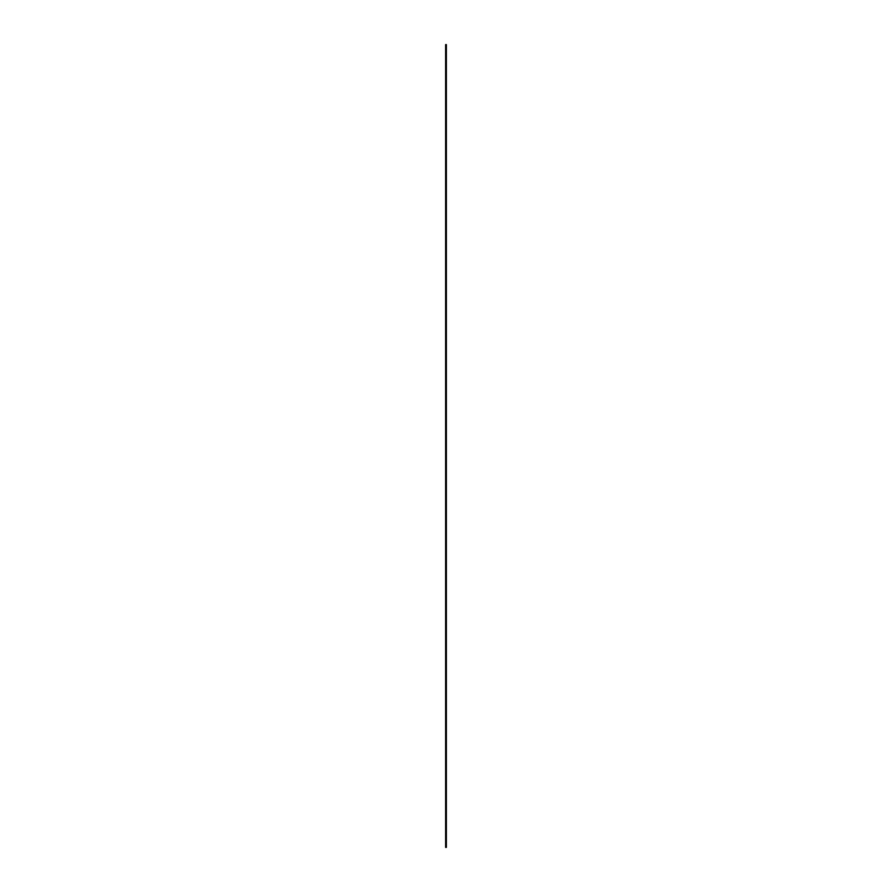 <?xml version="1.0" encoding="UTF-8"?>
<svg xmlns="http://www.w3.org/2000/svg" width="892" height="892" viewBox="0 0 892 892"><rect width="100%" height="100%" fill="white"/><g stroke="black" fill="none" stroke-linecap="round" stroke-linejoin="round"><path stroke-width="1.34" d="M445.61 847.4L446.39 847.4L446.39 44.6L445.61 44.6L445.61 847.4"/></g></svg>
